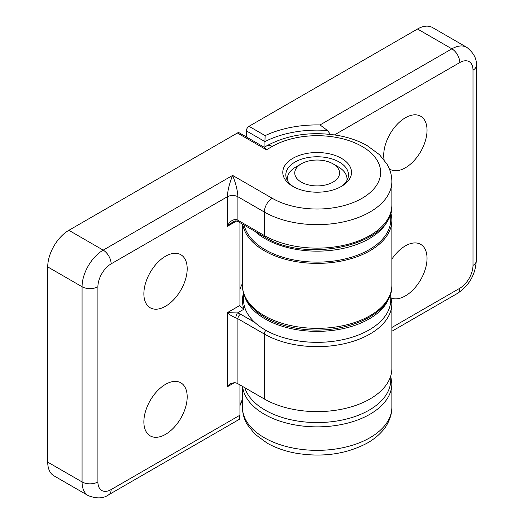 <?xml version="1.0" encoding="UTF-8"?>
<svg xmlns="http://www.w3.org/2000/svg" width="524" height="524" viewBox="0 0 524 524"><rect width="100%" height="100%" fill="white"/><g stroke="black" fill="none" stroke-linecap="round" stroke-linejoin="round"><path stroke-width="0.79" d="M246.359 136.941L246.359 130.882A3.734 2.155 -60 0 1 248.998 126.31L265.137 135.624L264.941 141.611L246.359 130.882M330.461 134.38L327.48 130.515L320.04 124.948L451.865 48.837L417.523 29.01L248.998 126.31M417.523 29.01A29.888 17.253 -60 0 1 432.464 27.53L466.805 47.356A29.888 17.253 -60 0 0 451.865 48.837A11.207 6.471 -120 0 1 459.79 62.559L334.489 134.904M264.941 146.864L264.941 141.611A78.449 45.293 0 0 1 327.48 130.515M389.325 168.839A30.634 17.685 120 0 0 390.439 169.514A30.634 17.685 120 0 0 413.908 160.835A30.634 17.685 120 0 0 427.034 130.273A30.634 17.685 120 0 0 421.06 116.479A30.634 17.685 120 0 0 395.424 126.304A30.634 17.685 120 0 0 384.118 159.859M391.31 298.025A30.634 17.685 120 0 0 421.099 279.004A30.634 17.685 120 0 0 421.06 244.584A30.634 17.685 120 0 0 391.86 259.138M244.177 225.13A73.589 42.49 0 0 0 321.919 262.039A73.589 42.49 0 0 0 390.74 219.641L390.74 212.803A74.709 43.132 180 0 1 391.86 220.25A74.709 43.132 180 0 1 320.681 263.336A74.709 43.132 180 0 1 242.769 224.324M236.488 221.069L227.344 226.348C229.086 222.117 231.922 219.798 235.846 219.405A7.474 4.316 180 0 1 237.909 220.25L264.319 235.499L264.319 212.017L237.909 196.762A7.474 4.316 180 0 0 227.344 196.762C227.678 190.467 229.44 183.354 232.623 175.416C235.807 183.354 237.569 190.467 237.909 196.762L237.909 220.25A3.734 2.155 -60 0 0 238.682 221.96L236.462 221.062C235.924 220.722 234.706 221.01 232.813 221.927L227.344 226.348L227.344 196.762L111.121 263.867A18.681 10.781 120 0 0 97.909 286.739L97.909 481.942A18.681 10.781 120 0 0 111.121 489.573A11.207 6.471 60 0 1 108.796 494.702C103.549 498.593 96.704 498.9 88.248 495.625L53.913 475.799A29.888 17.253 -60 0 1 47.723 462.122L82.065 481.942L82.065 286.739L47.723 266.913A29.888 17.253 -60 0 1 68.854 230.311L237.379 133.017A3.734 2.155 -60 0 1 239.245 132.834L264.889 147.637L266.434 149.792L237.379 133.017M47.723 266.913L47.723 462.122M239.933 384.904L239.933 415.198L239.389 419.285L108.796 494.702M239.933 222.68L239.933 305.4L240.058 306.16L243.974 309.167L237.451 312.926A11.207 6.471 180 0 1 240.549 314.19L254.782 322.411M143.871 421.859A30.634 17.685 120 0 0 150.598 436.092A30.634 17.685 120 0 0 180.846 418.198A30.634 17.685 120 0 0 181.219 383.051A30.634 17.685 120 0 0 157.488 390.773A30.634 17.685 120 0 0 143.871 421.859M187.192 268.747A30.634 17.685 120 0 0 181.219 254.952A30.634 17.685 120 0 0 150.218 272.408A30.634 17.685 120 0 0 150.598 307.988A30.634 17.685 120 0 0 174.066 299.309A30.634 17.685 120 0 0 187.192 268.747M341.452 158.333A34.368 19.84 180 0 1 341.452 186.393A34.368 19.84 180 0 1 292.851 186.393A34.368 19.84 180 0 1 292.851 158.333A34.368 19.84 180 0 1 341.452 158.333M264.319 398.987A74.709 43.132 0 0 0 345.742 408.334A74.709 43.132 0 0 0 391.86 368.483L391.86 303.514A74.709 43.132 180 0 1 345.742 343.371A74.709 43.132 180 0 1 264.319 334.017L237.909 318.769L237.909 383.732L264.319 398.987L264.319 334.017A3.734 2.155 -60 0 1 265.878 330.336M237.909 383.732A7.474 4.316 0 0 0 234.556 382.618L227.344 386.784L230.868 383.483L234.556 382.618M340.325 187.016A31.329 18.085 0 0 0 348.473 175.068A31.329 18.085 0 0 0 339.303 162.06A31.329 18.085 0 0 0 304.981 158.183A31.329 18.085 0 0 0 285.829 175.068A31.329 18.085 0 0 0 293.971 187.016M235.846 317.924C231.922 316.175 229.086 314.42 227.344 312.664L237.451 312.926A3.734 1.317 -74.6 0 0 235.846 317.924A7.474 4.316 0 0 1 237.909 318.769A3.734 2.155 -60 0 1 240.549 314.19M236.462 221.062A3.734 1.317 -74.6 0 1 235.846 219.405M254.913 231.333A73.589 42.49 0 0 0 331.535 250.328A73.589 42.49 0 0 0 389.686 215.823M244.747 387.681A73.589 42.49 0 0 0 323.767 422.39A73.589 42.49 0 0 0 390.74 380.077L390.74 375.924L391.86 383.732A74.709 43.132 180 0 1 319.489 426.844A74.709 43.132 180 0 1 242.586 386.437M243.974 309.167A74.709 43.132 0 0 1 243.562 293.021L243.562 299.859A73.589 42.49 0 0 0 317.151 342.342A73.589 42.49 0 0 0 390.74 299.859L390.74 293.021M244.61 296.034A73.589 42.49 0 0 0 317.151 331.365A73.589 42.49 0 0 0 389.686 296.034M303.409 162.748A22.414 12.943 0 0 0 301.3 163.822A22.414 12.943 0 0 0 301.3 182.123A22.414 12.943 0 0 0 332.995 182.123A22.414 12.943 0 0 0 332.995 163.822A22.414 12.943 0 0 0 303.409 162.748M332.995 163.822L338.281 166.874A29.888 17.253 180 0 1 347.032 179.07A29.888 17.253 180 0 1 346.94 180.439M287.362 180.439A29.888 17.253 180 0 1 287.263 179.07A29.888 17.253 180 0 1 296.021 166.874L301.3 163.822M242.442 386.352L242.442 407.22A74.709 43.132 0 0 0 317.151 450.352A74.709 43.132 0 0 0 391.86 407.22L391.86 383.732M391.86 327.487L459.79 288.266A18.681 10.781 120 0 0 472.995 265.393L472.995 70.19A18.681 10.781 120 0 0 459.79 62.559M265.137 135.624A82.183 47.448 180 0 1 320.04 124.948M242.442 224.128L242.442 285.213A74.709 43.132 0 0 0 317.151 328.352A74.709 43.132 0 0 0 391.86 285.213L391.86 220.25M472.995 265.393A11.207 6.471 180 0 0 476.277 260.814L476.277 65.611A11.207 6.471 180 0 1 472.995 70.19M476.277 260.814C475.379 274.779 469.111 285.639 457.465 293.401A11.207 6.471 -120 0 0 459.79 288.266M391.86 205.002C394.428 244.348 307.85 264.253 265.092 237.208A3.734 2.155 -60 0 1 264.319 235.499A74.709 43.132 0 0 0 345.742 244.852A74.709 43.132 0 0 0 391.86 205.002L391.86 181.514A74.709 43.132 180 0 1 345.742 221.364A74.709 43.132 180 0 1 264.319 212.017A11.207 6.471 120 0 1 272.244 198.288A63.502 36.667 0 0 0 362.051 198.288A63.502 36.667 0 0 0 362.051 146.438A63.502 36.667 0 0 0 272.244 146.438L266.434 149.792M239.933 405.34A78.449 45.293 180 0 1 242.442 399.511M111.121 489.573L239.933 415.198M227.344 386.784L227.344 312.664L239.933 305.4M68.854 230.311L103.195 250.138L232.623 175.416L272.244 198.288M97.909 286.739A11.207 6.471 0 0 1 82.065 286.739A29.888 17.253 -60 0 1 103.195 250.138A11.207 6.471 60 0 1 111.121 263.867M88.248 495.625A29.888 17.253 -60 0 1 82.065 481.942A11.207 6.471 0 0 0 97.909 481.942M239.933 289.438A78.449 45.293 180 0 1 242.442 283.608M272.244 146.438A11.207 6.471 -120 0 0 266.644 145.882C287.532 134.675 311.282 131.197 337.882 135.454C348.794 137.406 358.527 140.773 367.069 145.548L379.468 154.665L387.02 164.176C390.203 169.612 391.814 175.389 391.86 181.514M476.277 65.611C477.023 59.127 473.866 53.042 466.805 47.356M457.465 293.401L391.86 331.273M242.442 407.22C242.488 413.344 244.099 419.121 247.282 424.558L254.834 434.069L267.227 443.186C275.775 447.961 285.501 451.328 296.42 453.28C322.588 457.485 346.063 454.157 366.846 443.311C373.219 439.76 378.524 435.51 382.769 430.551C386.103 427.145 392.135 417.045 391.86 407.22M242.442 285.213C242.173 304.948 264.293 322.26 293.879 327.736C339.277 337.463 393.164 315.782 391.86 285.213M242.442 400.153L239.933 405.72M264.247 147.264L266.644 145.882M238.682 221.96L265.092 237.208M390.74 295.713L391.86 303.514M287.263 179.07L287.263 180.269M347.032 179.07L347.032 180.269"/></g></svg>
